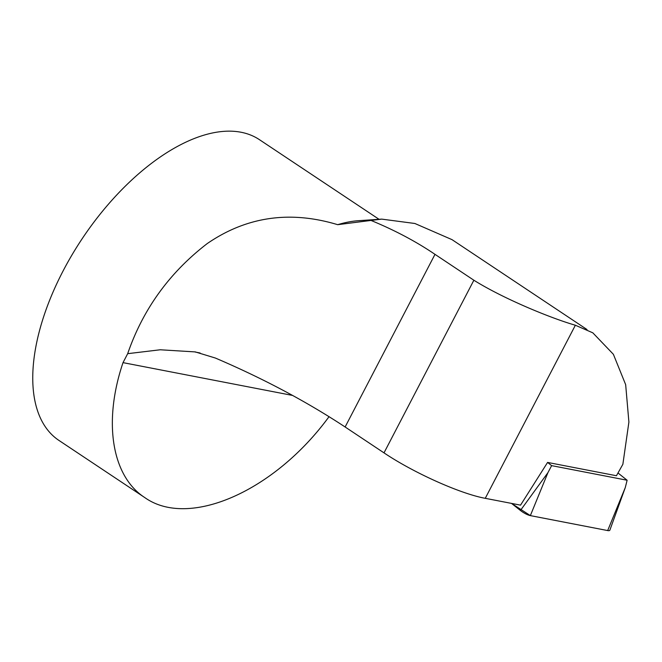<?xml version="1.0" encoding="UTF-8"?>
<svg xmlns="http://www.w3.org/2000/svg" width="662" height="662" viewBox="0 0 662 662"><rect width="100%" height="100%" fill="white"/><g stroke="black" fill="none" stroke-linecap="round" stroke-linejoin="round"><path stroke-width="0.99" d="M587.012 329.535L452.014 239.644L414.884 223.491L381.751 219.122L358.498 220.694A180.726 92.539 123.7 0 0 337.686 224.683C290.03 210.293 246.545 216.59 207.247 243.566C169.472 272.603 142.951 309.303 127.683 353.673L123.016 362.635C102.974 421.868 111.721 476.185 144.738 497.551C188.794 528.988 274.482 491.378 329.055 416.646M144.738 497.551L59.009 440.47A180.726 92.539 -56.3 0 1 82.154 238.742A180.726 92.539 -56.3 0 1 259.347 139.608L379.036 219.304M381.751 219.122L371.018 220.438C394.883 230.285 416.208 241.589 434.992 254.349L473.868 280.233C504.13 299.125 551.603 318.43 575.369 325.232L592.829 332.837L613.376 354.294L625.664 384.655L628.9 422.075L622.868 464.294L616.438 475.738L547.582 462.424L520.547 505.147L485.263 498.321C460.256 493.744 413.642 472.817 384.001 452.866L345.125 426.982C306.2 401.362 262.938 378.383 215.357 358.034L195.265 351.911L160.254 349.776L127.683 353.673M371.018 220.438L337.686 224.683M547.582 462.424L551.628 465.634L627.121 480.24L617.994 472.982M627.121 480.24L625.276 487.588L609.868 530.146A8.962 2.367 -148.7 0 1 607.683 530.568L530.353 515.615A8.962 2.367 -148.7 0 1 520.423 510.468L511.519 503.401L530.378 515.615L607.683 530.568L625.276 487.588M551.628 465.634L547.937 472.635L530.353 515.615M485.263 498.321L575.369 325.232M292.67 395.454L123.016 362.635M384.001 452.866L473.868 280.233M345.125 426.982L434.992 254.349M520.423 510.468L547.937 472.635M200.123 352.995L195.24 352.043"/></g></svg>

